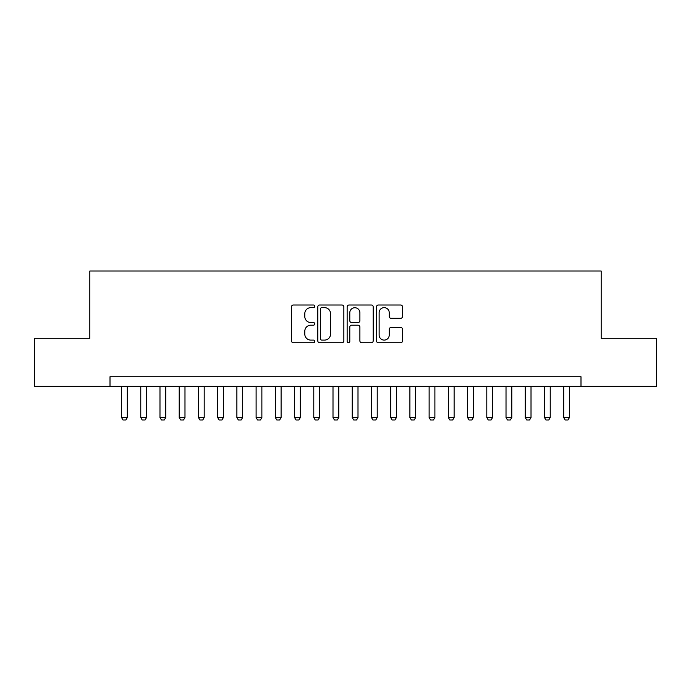 <?xml version="1.0" encoding="UTF-8"?>
<svg xmlns="http://www.w3.org/2000/svg" width="691" height="691" viewBox="0 0 691 691"><rect width="100%" height="100%" fill="white"/><g stroke="black" fill="none" stroke-linecap="round" stroke-linejoin="round"><path stroke-width="1.04" d="M314.742 306.32A1.322 1.322 0 0 0 313.42 305.007L293.373 305.007A1.883 1.883 0 0 0 291.481 306.89L291.481 340.853A1.883 1.883 0 0 0 293.373 342.745L313.42 342.745A1.322 1.322 0 0 0 314.742 341.423A1.322 1.322 0 0 0 313.42 340.102L310.829 340.102A6.038 6.038 0 0 1 304.791 334.064L304.791 331.231A6.038 6.038 0 0 1 310.829 325.193L313.42 325.193A1.322 1.322 0 0 0 314.742 323.872A1.322 1.322 0 0 0 313.42 322.55L310.829 322.55A6.038 6.038 0 0 1 304.791 316.513L304.791 313.679A6.038 6.038 0 0 1 310.829 307.642L313.42 307.642A1.322 1.322 0 0 0 314.742 306.32M400.65 318.309A1.883 1.883 0 0 0 402.533 316.418L402.533 306.89A1.883 1.883 0 0 0 400.65 305.007L378.383 305.007A1.883 1.883 0 0 0 376.491 306.89L376.491 340.853A1.883 1.883 0 0 0 378.383 342.745L400.65 342.745A1.883 1.883 0 0 0 402.533 340.853L402.533 329.348A1.883 1.883 0 0 0 400.65 327.456L391.115 327.456A1.883 1.883 0 0 0 389.232 329.348L389.232 335.057A5.044 5.044 0 0 1 384.179 340.102A5.044 5.044 0 0 1 379.134 335.057L379.134 312.695A5.044 5.044 0 0 1 384.179 307.642A5.044 5.044 0 0 1 389.232 312.695L389.232 316.418A1.883 1.883 0 0 0 391.115 318.309L400.65 318.309M110.007 386.355L34.55 386.355L34.55 338.288L89.821 338.288L89.821 271.01L601.179 271.01L601.179 338.288L656.45 338.288L656.45 386.355L580.993 386.355L580.993 376.742L110.007 376.742L110.007 386.355L580.993 386.355M343.85 306.89A1.883 1.883 0 0 0 341.959 305.007L319.7 305.007A1.883 1.883 0 0 0 317.808 306.89L317.808 340.853A1.883 1.883 0 0 0 319.7 342.745L341.959 342.745A1.883 1.883 0 0 0 343.85 340.853L343.85 306.89M349.041 305.007L371.3 305.007A1.883 1.883 0 0 1 373.192 306.89L373.192 340.853A1.883 1.883 0 0 1 371.3 342.745L361.773 342.745A1.883 1.883 0 0 1 359.89 340.853L359.89 327.085A1.883 1.883 0 0 0 357.998 325.193L351.676 325.193A1.883 1.883 0 0 0 349.793 327.085L349.793 341.423A1.322 1.322 0 0 1 348.471 342.745A1.322 1.322 0 0 1 347.15 341.423L347.15 306.89A1.883 1.883 0 0 1 349.041 305.007M321.773 307.642A1.322 1.322 0 0 0 320.451 308.963L320.451 338.78A1.322 1.322 0 0 0 321.773 340.102L324.511 340.102A6.038 6.038 0 0 0 330.548 334.064L330.548 313.679A6.038 6.038 0 0 0 324.511 307.642L321.773 307.642M359.89 312.79A5.044 5.044 0 0 0 354.837 307.737A5.044 5.044 0 0 0 349.793 312.79L349.793 320.667A1.883 1.883 0 0 0 351.676 322.55L357.998 322.55A1.883 1.883 0 0 0 359.89 320.667L359.89 312.79M121.538 386.355L121.538 417.494L127.308 417.494L127.308 386.355M127.308 417.494L125.866 419.99L122.981 419.99L121.538 417.494M140.765 386.355L140.765 417.494L146.527 417.494L146.527 386.355M146.527 417.494L145.093 419.99L142.208 419.99L140.765 417.494M159.984 386.355L159.984 417.494L165.754 417.494L165.754 386.355M165.754 417.494L164.311 419.99L161.426 419.99L159.984 417.494M179.211 386.355L179.211 417.494L184.981 417.494L184.981 386.355M184.981 417.494L183.538 419.99L180.653 419.99L179.211 417.494M198.438 386.355L198.438 417.494L204.199 417.494L204.199 386.355M204.199 417.494L202.757 419.99L199.88 419.99L198.438 417.494M217.656 386.355L217.656 417.494L223.426 417.494L223.426 386.355M223.426 417.494L221.984 419.99L219.099 419.99L217.656 417.494M236.883 386.355L236.883 417.494L242.653 417.494L242.653 386.355M242.653 417.494L241.211 419.99L238.326 419.99L236.883 417.494M256.111 386.355L256.111 417.494L261.872 417.494L261.872 386.355M261.872 417.494L260.429 419.99L257.553 419.99L256.111 417.494M275.329 386.355L275.329 417.494L281.099 417.494L281.099 386.355M281.099 417.494L279.656 419.99L276.771 419.99L275.329 417.494M294.556 386.355L294.556 417.494L300.326 417.494L300.326 386.355M300.326 417.494L298.883 419.99L295.998 419.99L294.556 417.494M313.783 386.355L313.783 417.494L319.544 417.494L319.544 386.355M319.544 417.494L318.102 419.99L315.226 419.99L313.783 417.494M333.002 386.355L333.002 417.494L338.771 417.494L338.771 386.355M338.771 417.494L337.329 419.99L334.444 419.99L333.002 417.494M352.229 386.355L352.229 417.494L357.998 417.494L357.998 386.355M357.998 417.494L356.556 419.99L353.671 419.99L352.229 417.494M371.456 386.355L371.456 417.494L377.217 417.494L377.217 386.355M377.217 417.494L375.774 419.99L372.898 419.99L371.456 417.494M390.674 386.355L390.674 417.494L396.444 417.494L396.444 386.355M396.444 417.494L395.002 419.99L392.117 419.99L390.674 417.494M409.901 386.355L409.901 417.494L415.671 417.494L415.671 386.355M415.671 417.494L414.229 419.99L411.344 419.99L409.901 417.494M429.128 386.355L429.128 417.494L434.889 417.494L434.889 386.355M434.889 417.494L433.447 419.99L430.571 419.99L429.128 417.494M448.347 386.355L448.347 417.494L454.117 417.494L454.117 386.355M454.117 417.494L452.674 419.99L449.789 419.99L448.347 417.494M467.574 386.355L467.574 417.494L473.344 417.494L473.344 386.355M473.344 417.494L471.901 419.99L469.016 419.99L467.574 417.494M486.801 386.355L486.801 417.494L492.562 417.494L492.562 386.355M492.562 417.494L491.12 419.99L488.243 419.99L486.801 417.494M506.019 386.355L506.019 417.494L511.789 417.494L511.789 386.355M511.789 417.494L510.347 419.99L507.462 419.99L506.019 417.494M525.246 386.355L525.246 417.494L531.016 417.494L531.016 386.355M531.016 417.494L529.574 419.99L526.689 419.99L525.246 417.494M544.473 386.355L544.473 417.494L550.235 417.494L550.235 386.355M550.235 417.494L548.792 419.99L545.907 419.99L544.473 417.494M563.692 386.355L563.692 417.494L569.462 417.494L569.462 386.355M569.462 417.494L568.019 419.99L565.134 419.99L563.692 417.494"/></g></svg>
